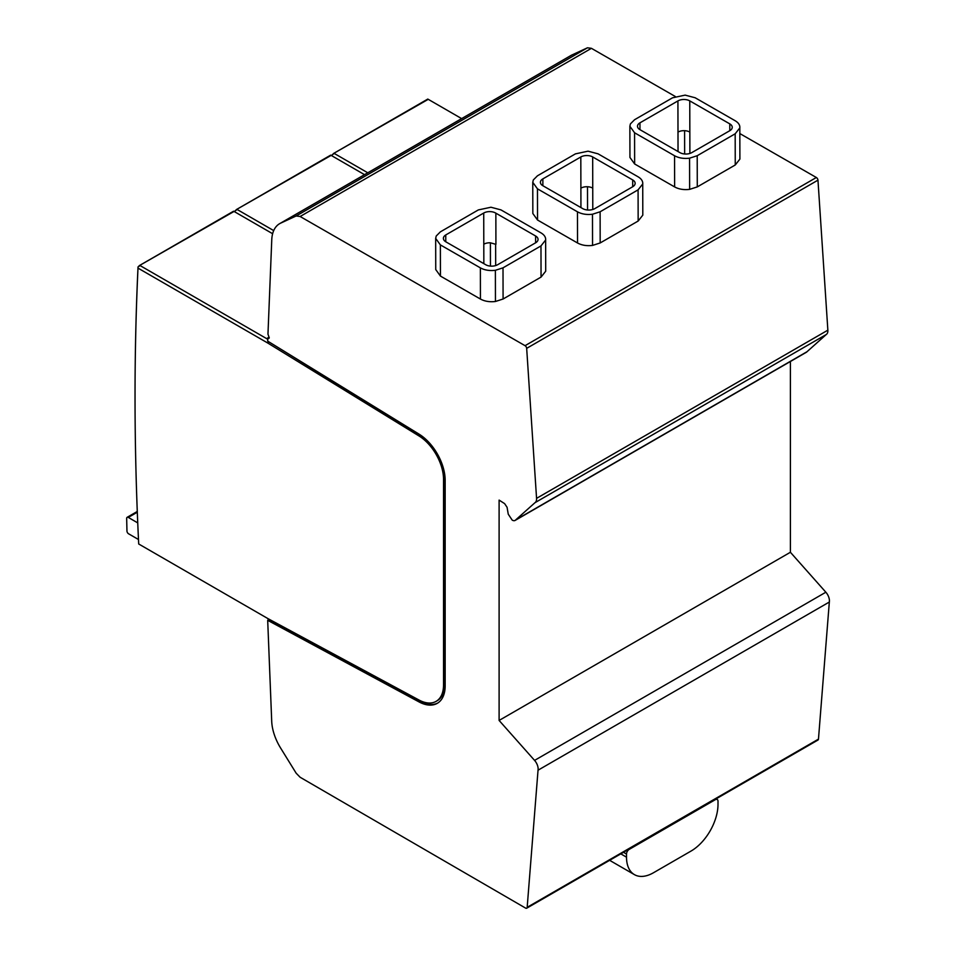 <?xml version="1.0" encoding="UTF-8"?>
<svg xmlns="http://www.w3.org/2000/svg" width="956" height="956" viewBox="0 0 956 956"><rect width="100%" height="100%" fill="white"/><g stroke="black" fill="none" stroke-linecap="round" stroke-linejoin="round"><path stroke-width="1.43" d="M268.744 619.022L267.692 620.336L271.707 721.23A38.144 22.024 -120 0 0 280.61 748.034L296.169 773.213L300.124 777.252L525.561 908.081A2.294 1.326 -120 0 0 526.708 908.2L817.989 740.028A2.294 1.326 -120 0 0 818.467 739.131L829.33 602.029A8.843 5.103 -120 0 0 825.853 592.218L790.397 552.269L790.397 361.499M526.708 908.2A2.294 1.326 -120 0 0 527.174 907.316L538.037 770.201A8.843 5.103 -120 0 0 534.571 760.39L499.104 720.442L499.104 500.108L504.613 503.621L507.062 507.278L508.257 514.197L512.213 520.136A5.832 3.37 -120 0 0 515.129 520.423L806.422 352.238A5.832 3.37 -120 0 0 807.019 351.712L826.247 334.528A8.473 4.888 -120 0 0 827.86 330.167L817.966 180.158A2.294 1.326 -120 0 0 816.352 177.505L525.059 345.678L300.124 216.498L296.169 215.972L280.658 223.142A38.144 22.024 -120 0 0 279.63 223.68A38.144 22.024 -120 0 0 271.767 239.741L267.967 334.134L269.281 337.922L268.6 338.532A1.53 0.884 -120 0 0 267.835 338.448A1.53 0.884 -120 0 0 267.788 338.484L267.68 341.113L419.051 434.132A38.144 22.024 -120 0 1 445.161 480.33L445.161 685.87A38.144 22.024 -120 0 1 437.262 703.341A38.144 22.024 -120 0 1 419.087 701.943L420.162 701.322A38.144 22.024 -120 0 0 437.788 703.019M279.63 223.68L570.923 55.508A38.144 22.024 -120 0 1 571.951 54.97L587.462 47.8L591.417 48.326L675.318 96.508M739.884 133.589L816.352 177.505M269.042 337.205L266.605 338.615L140.185 265.637L138.034 266.879L137.855 270.656A3051.456 1761.777 -120 0 0 135.035 396.274A3051.456 1761.777 -120 0 0 135.035 396.585M273.703 230.599L237.291 209.579L235.188 210.726L235.068 212.029M367.773 172.797L334.385 153.522L332.282 154.669L332.162 155.971M138.034 266.879L137.999 268.11A3050.704 1761.334 -120 0 0 135.035 396.895A3050.704 1761.334 -120 0 0 138.704 543.988L138.728 544.012M515.129 520.423A5.832 3.37 -120 0 0 515.726 519.885L534.966 502.701A8.473 4.888 -120 0 0 536.567 498.351L526.672 348.343A2.294 1.326 -120 0 0 525.059 345.678M267.692 620.336L419.087 701.943M138.704 543.988L268.744 619.07M268.708 341.746L420.078 435.339A35.85 20.697 60 0 1 444.624 478.765L444.624 684.317A35.85 20.697 60 0 1 437.191 700.736L436.115 701.357A35.85 20.697 -120 0 1 419.027 700.043L267.608 618.424M436.115 701.357A35.85 20.697 -120 0 0 443.536 684.938L443.536 479.386A35.85 20.697 -120 0 0 419.003 435.96L420.078 435.339M137.999 268.11L267.608 342.941L419.003 435.96M268.767 619.703L420.162 701.322M268.756 619.572L267.752 618.544L269.305 619.392M332.222 154.764L332.198 155.995M461.629 118.604L428.24 99.328L333.309 153.629L427.798 99.066M272.627 233.718L234.053 211.443L139.11 265.744M364.535 174.661L331.146 155.386L236.204 209.687L330.704 155.123M235.128 210.822L235.104 212.053M137.736 522.884L128.295 517.423A2.294 1.326 -120 0 0 127.148 517.316A2.294 1.326 -120 0 0 126.67 518.415L126.957 531.034A2.294 1.326 -120 0 0 128.57 533.783L138.477 539.507M267.752 339.284L266.605 338.615A3.812 2.199 -120 0 0 267.764 338.986M269.198 337.671L267.883 338.424L269.198 337.671M587.462 47.8L296.169 215.972M591.417 48.326L300.124 216.498M435.673 238.391L435.745 269.568L440.441 276.081L480.438 299.049C484.716 301.355 489.711 302.168 495.447 301.487L503.083 299.013L541.048 277.097L545.709 271.205L545.637 240.028C545.888 237.255 544.334 234.877 540.988 232.882L500.956 209.89L490.954 207.237L478.335 209.926L440.369 231.854L436.211 236.024L435.673 238.391L440.369 244.891L480.378 267.871C484.644 270.178 489.651 270.978 495.375 270.297L503.011 267.835L540.976 245.907L545.637 240.028L545.709 271.205M532.767 182.333L532.839 213.511L537.535 220.023L577.543 242.991C581.81 245.298 586.817 246.11 592.553 245.417L600.177 242.955L638.154 221.039L642.802 215.148L642.731 183.97C642.982 181.198 641.428 178.82 638.094 176.812L598.062 153.832L588.048 151.179L575.428 153.868L537.463 175.796L533.305 179.967L532.767 182.333L537.463 188.834L577.472 211.814C581.738 214.108 586.745 214.921 592.481 214.24L600.117 211.778L638.082 189.85L642.731 183.97L642.802 215.148M629.873 126.264L629.944 157.453L634.641 163.966L674.637 186.934C678.903 189.24 683.91 190.053 689.646 189.36L697.283 186.898L735.248 164.982L739.896 159.09L739.825 127.913C740.075 125.14 738.534 122.762 735.188 120.755L695.155 97.763L685.141 95.122L672.522 97.811L634.557 119.727L630.398 123.91L629.873 126.264L634.569 132.776L674.566 155.756C678.832 158.051 683.839 158.863 689.575 158.182L697.211 155.72L735.176 133.792L739.825 127.913L739.896 159.09M826.247 334.528L534.966 502.701M807.019 351.712L515.726 519.885M790.397 552.269L499.104 720.442M829.33 602.029L538.037 770.201M715.303 799.682L629.215 849.382A3.812 2.199 120 0 0 626.515 854.055L626.515 857.173A38.144 22.024 120 0 0 634.414 874.632A38.144 22.024 120 0 0 653.486 872.744L691.033 851.067A38.144 22.024 120 0 0 718.004 804.355L718.004 801.236A3.812 2.199 120 0 0 717.215 799.491A3.812 2.199 120 0 0 715.303 799.682L714.98 799.503M445.771 241.784A8.592 4.947 179.9 0 1 443.393 238.379A8.592 4.947 179.9 0 1 445.759 234.949L483.724 213.033A8.401 4.84 179.9 0 1 495.853 213.164L535.599 235.989A8.389 4.828 179.9 0 1 538.049 239.394A8.389 4.828 179.9 0 1 535.587 242.812L497.622 264.728A8.377 4.828 179.9 0 1 485.768 264.752L445.771 241.784L445.759 234.949M542.865 185.727A8.389 4.828 179.9 0 1 540.403 182.309A8.389 4.828 179.9 0 1 542.865 178.892L580.818 156.975A8.389 4.828 179.9 0 1 592.672 156.939L632.693 179.931A8.389 4.828 179.9 0 1 635.143 183.325A8.389 4.828 179.9 0 1 632.681 186.755L594.716 208.671A8.592 4.947 179.9 0 1 582.861 208.695L542.865 185.727L542.865 178.892M639.958 129.669A8.389 4.828 179.9 0 1 637.497 126.252A8.389 4.828 179.9 0 1 639.958 122.834L677.923 100.918A8.389 4.828 179.9 0 1 689.766 100.882L729.787 123.874A8.377 4.816 179.9 0 1 732.248 127.268A8.377 4.816 179.9 0 1 729.787 130.697L691.809 152.613A8.389 4.828 179.9 0 1 679.955 152.637L639.958 129.669L639.958 122.834M483.724 213.033L483.796 244.21A8.401 4.84 -0.1 0 1 490.404 242.8L495.925 244.354L495.853 213.164M268.445 341.579L267.608 342.941L268.684 342.308M137.306 512.225L128.295 517.423M571.951 54.97L280.658 223.142M817.966 180.158L526.672 348.343M827.86 330.167L536.567 498.351M825.853 592.218L534.571 760.39M818.467 739.131L527.174 907.316M626.515 854.055L623.503 852.31M626.515 857.173L620.803 853.875M541.048 277.097L540.976 245.907M503.083 299.013L503.011 267.835M495.447 301.487L495.375 270.297M480.438 299.049L480.378 267.871M440.441 276.081L440.369 244.891M483.796 244.21L483.844 263.653M535.611 242.8L535.599 235.989M495.638 244.186L495.686 265.565M490.404 242.8L490.452 266.103M592.672 156.939L592.744 188.129A8.389 4.828 -0.1 0 0 587.498 186.743A8.389 4.828 -0.1 0 0 580.89 188.153L580.818 156.975M580.89 188.153L580.937 207.583M592.744 188.129L592.792 209.472M587.498 186.743L587.558 209.997M632.705 186.743L632.693 179.931M689.766 100.882L689.838 132.071A8.389 4.828 -0.1 0 0 684.604 130.685A8.389 4.828 -0.1 0 0 677.995 132.095L677.923 100.918M677.995 132.095L678.031 151.526M689.838 132.071L689.885 153.45M684.604 130.685L684.651 153.988M729.81 130.685L729.787 123.874M638.154 221.039L638.082 189.85M600.177 242.955L600.117 211.778M592.553 245.417L592.481 214.24M577.543 242.991L577.472 211.814M537.535 220.023L537.463 188.834M735.248 164.982L735.176 133.792M697.283 186.898L697.211 155.72M689.646 189.36L689.575 158.182M674.637 186.934L674.566 155.756M634.641 163.966L634.569 132.776M443.536 479.386L444.624 478.765M443.536 684.938L444.624 684.317M135.035 396.895L135.035 396.274M233.599 211.192L139.289 265.637M137.27 511.472L127.148 517.316M716.104 798.858L717.215 799.491M609.629 860.316L634.414 874.632"/></g></svg>
